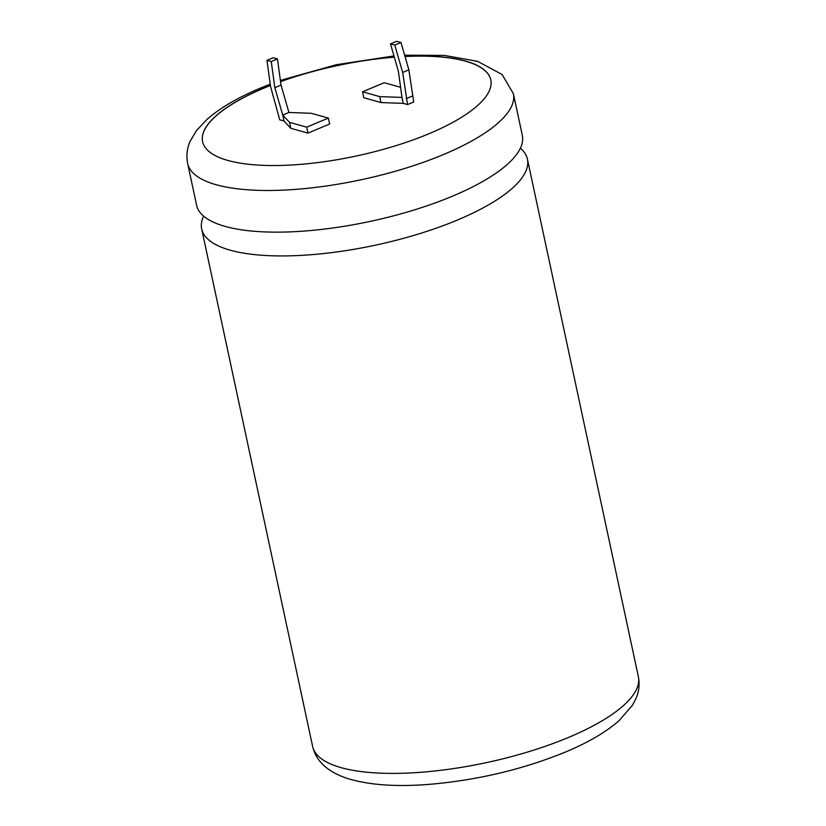 <?xml version="1.0" encoding="UTF-8"?>
<svg xmlns="http://www.w3.org/2000/svg" width="826" height="826" viewBox="0 0 826 826"><rect width="100%" height="100%" fill="white"/><g stroke="black" fill="none" stroke-linecap="round" stroke-linejoin="round"><path stroke-width="1.24" d="M187.647 163.496L196.578 205.158A166.563 52.265 -12.1 0 0 288.594 231.93A166.563 52.265 -12.1 0 0 452.38 196.216A166.563 52.265 -12.1 0 0 522.311 135.33L513.38 93.668A166.563 52.265 167.9 0 1 443.448 154.555A166.563 52.265 167.9 0 1 279.663 190.269A166.563 52.265 167.9 0 1 187.647 163.496C186.18 155.742 186.996 148.36 190.104 141.37L196.402 130.684L207.027 119.347C220.274 107.803 238.229 97.323 260.882 87.907L270.236 84.149M270.401 85.377A147.379 46.246 -12.1 0 0 264.475 87.793A147.379 46.246 -12.1 0 0 202.597 141.659A147.379 46.246 -12.1 0 0 284.01 165.345A147.379 46.246 -12.1 0 0 428.921 133.75A147.379 46.246 -12.1 0 0 490.799 79.874A147.379 46.246 -12.1 0 0 404.977 56.374M394.291 57.056A147.379 46.246 -12.1 0 0 280.551 81.547M490.809 79.936A147.379 46.246 -12.1 0 0 405.019 56.498M394.322 57.18A147.379 46.246 -12.1 0 0 280.561 81.671M270.422 85.501A147.379 46.246 -12.1 0 0 264.496 87.907A147.379 46.246 -12.1 0 0 202.607 141.721M203.609 216.102A166.563 52.265 -12.1 0 0 201.678 228.957A166.563 52.265 -12.1 0 0 293.695 255.719A166.563 52.265 -12.1 0 0 457.48 220.005A166.563 52.265 -12.1 0 0 527.411 159.119A166.563 52.265 -12.1 0 0 520.39 148.184M283.999 120.999L282.729 115.051L288.914 112.46L311.216 113.286L328.366 118.077L329.646 124.024L307.964 133.1L290.804 128.309L283.999 120.999L279.715 119.801L270.556 86.493L266.963 60.329L271.248 61.527L274.841 87.69L282.729 115.051L289.534 122.362L306.694 127.152L328.366 118.077M400.589 87.308L384.204 82.724L362.531 91.8L379.681 96.601L401.973 97.427L403.253 103.374L407.538 104.572L413.733 101.98L408.87 69.859L400.982 42.498L396.697 41.3L390.502 43.892L398.38 71.253L401.973 97.427M362.531 91.8L363.801 97.747L380.962 102.548L403.253 103.374M379.681 96.601L380.962 102.548M408.87 69.859L402.675 72.451L407.538 104.572M402.675 72.451L394.787 45.089L390.502 43.892M406.268 98.624L412.463 96.022M289.534 122.362L290.804 128.309M306.694 127.152L307.964 133.1M266.963 60.329L273.158 57.737L277.443 58.935L281.036 85.099L288.914 112.46M400.982 42.498L394.787 45.089M274.841 87.69L281.036 85.099M271.248 61.527L277.443 58.935M312.62 746.425A166.563 52.265 -12.1 0 0 404.637 773.188A166.563 52.265 -12.1 0 0 568.412 737.484A166.563 52.265 -12.1 0 0 638.353 676.597C639.82 684.289 639.014 691.62 635.958 698.569L632.53 705.136L619.056 720.675C605.799 732.239 587.823 742.75 565.118 752.187C522.094 769.698 476.292 780.456 427.723 784.483C395.633 786.91 369.119 784.979 348.18 778.691C327.994 772.217 316.141 761.458 312.62 746.425L201.678 228.957M513.38 93.668L502.063 74.485L477.604 61.341L444.409 55.404L404.637 55.197M393.971 55.962L336.409 64.686L280.396 80.411M527.411 159.119L638.353 676.597"/></g></svg>
